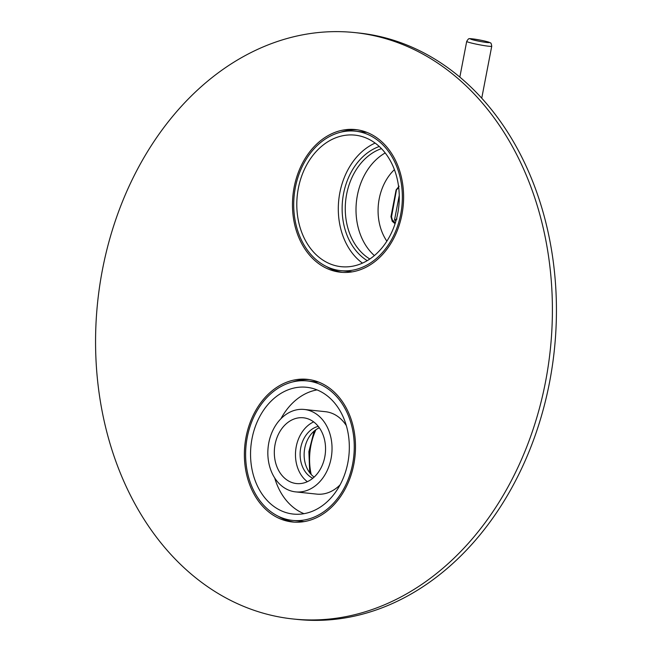 <?xml version="1.0" encoding="UTF-8"?>
<svg xmlns="http://www.w3.org/2000/svg" width="652" height="652" viewBox="0 0 652 652"><rect width="100%" height="100%" fill="white"/><g stroke="black" fill="none" stroke-linecap="round" stroke-linejoin="round"><path stroke-width="0.98" d="M396.041 220.588L394.484 220.189L399.252 195.396M394.484 220.189L396.986 219.039M309.724 472.757L308.885 451.616L314.117 431.119M315.927 429.717A56.594 43.684 -84 0 0 311.2 474.509M357.573 129.846A71.712 55.355 -84 0 0 340.613 132.226M401.819 179.161A71.712 55.355 -84 0 0 355.568 129.585A71.712 55.355 -84 0 0 294.256 222.642A71.712 55.355 -84 0 0 340.499 272.218A71.712 55.355 -84 0 0 401.819 179.161M354.949 32.6L358.975 33.024A294.818 227.589 96 0 1 549.579 382.145A294.818 227.589 96 0 1 297.051 619.4L293.025 618.976A294.818 227.589 96 0 1 102.421 269.855A294.818 227.589 96 0 1 354.949 32.6A294.818 227.589 96 0 1 545.545 381.722A294.818 227.589 96 0 1 293.025 618.976M294.427 522.154A71.712 55.355 96 0 1 278.331 516.286M292.512 381.99A71.712 55.355 96 0 1 309.48 379.619M342.52 272.381A71.712 55.355 96 0 1 326.432 266.521M340.743 496.286A71.712 55.355 96 0 1 292.406 521.983A71.712 55.355 96 0 1 247.638 478.47A71.712 55.355 96 0 1 259.129 405.055A71.712 55.355 96 0 1 307.467 379.358A71.712 55.355 96 0 1 352.235 422.871A71.712 55.355 96 0 1 340.743 496.286M310.507 410.947A41.435 31.989 96 0 1 331.151 458.12A41.435 31.989 96 0 1 295.584 491.877A41.435 31.989 96 0 1 289.366 490.394A41.435 31.989 96 0 1 268.722 443.221A41.435 31.989 96 0 1 304.288 409.464A41.435 31.989 96 0 1 310.507 410.947M291.501 482.374A33.065 25.526 96 0 1 275.022 444.729A33.065 25.526 96 0 1 303.408 417.785A33.065 25.526 96 0 1 308.372 418.975A33.065 25.526 96 0 1 324.851 456.612A33.065 25.526 96 0 1 296.464 483.556A33.065 25.526 96 0 1 291.501 482.374M303.979 513.678A63.741 49.21 96 0 1 274.704 477.965M280.955 418.706A63.741 49.21 96 0 1 317.051 389.896M304.288 409.464L325.446 411.697A41.435 31.989 96 0 1 331.664 413.189A41.435 31.989 96 0 1 346.326 425.617M340.067 484.868A41.435 31.989 96 0 1 316.742 494.11L295.584 491.877M316.204 389.562A63.741 49.21 96 0 1 347.964 462.129A63.741 49.21 96 0 1 293.245 514.061A63.741 49.21 96 0 1 283.669 511.779A63.741 49.21 96 0 1 251.908 439.212A63.741 49.21 96 0 1 306.627 387.28A63.741 49.21 96 0 1 316.204 389.562M314.134 477.101A27.091 20.913 96 0 1 304.321 451.135A27.091 20.913 96 0 1 319.341 427.793M312.781 478.275A27.091 20.913 96 0 1 300.295 450.711A27.091 20.913 96 0 1 318.266 426.359M317.834 383.449A70.123 54.132 96 0 1 352.765 463.279A70.123 54.132 96 0 1 292.569 520.402A70.123 54.132 96 0 1 282.039 517.892A70.123 54.132 96 0 1 247.108 438.062A70.123 54.132 96 0 1 307.304 380.939A70.123 54.132 96 0 1 317.834 383.449M307.361 481.681A33.065 25.526 96 0 1 295.706 450.222A33.065 25.526 96 0 1 313.669 421.893M386.856 241.175A48.607 37.523 96 0 1 394.419 169.634M385.21 152.943A58.965 45.518 -84 0 0 356.424 201.786A58.965 45.518 -84 0 0 374.37 255.576M362.447 263.123A66.137 51.052 96 0 1 338.771 199.928A66.137 51.052 96 0 1 375.128 143.073M367.223 260.645A61.198 47.237 96 0 1 342.561 200.327A61.198 47.237 96 0 1 379.285 146.488M369.823 259.007A58.965 45.518 96 0 1 345.682 200.653A58.965 45.518 96 0 1 381.477 148.632M331.159 264.305A66.137 51.052 96 0 1 298.208 189.015A66.137 51.052 96 0 1 354.981 135.135A66.137 51.052 96 0 1 364.908 137.507A66.137 51.052 96 0 1 397.859 212.797A66.137 51.052 96 0 1 341.086 266.676A66.137 51.052 96 0 1 331.159 264.305M330.14 268.119A70.123 54.132 96 0 1 295.209 188.298A70.123 54.132 96 0 1 355.397 131.174A70.123 54.132 96 0 1 365.927 133.684A70.123 54.132 96 0 1 400.858 213.506A70.123 54.132 96 0 1 340.67 270.637A70.123 54.132 96 0 1 330.14 268.119M395.414 222.674A44.646 34.466 96 0 1 392.357 220.034A1.597 0.864 134.3 0 0 392.251 221.281L395.071 223.75M398.714 187.589A44.646 34.466 96 0 0 398.6 187.621A1.597 0.962 -107.7 0 1 398.625 186.847M398.6 187.621L396.465 189.903L391.518 216.855L392.357 220.034M399.122 186.211L396.114 189.903L390.964 216.66L391.518 216.855M466.702 41.418A12.747 0.888 10.9 0 0 476.742 44.238A12.747 0.888 10.9 0 0 491.738 46.235C491.355 43.708 490.891 42.6 490.369 42.918C488.959 42.225 490.222 42.298 481.722 40.391C472.822 38.802 468.649 38.289 469.212 38.843C468.869 38.338 468.03 39.201 466.702 41.418L459.839 77.066M481.681 40.391A9.56 0.668 10.9 0 0 470.622 38.802A9.56 0.668 10.9 0 0 477.965 41.011A9.56 0.668 10.9 0 0 489.024 42.6A9.56 0.668 10.9 0 0 481.681 40.391M390.964 216.66L392.251 221.281M481.746 98.15L491.738 46.235M292.569 520.402L304.117 521.624M307.304 380.939L318.844 382.162M355.397 131.174L366.937 132.389M340.67 270.637L352.21 271.851"/></g></svg>
